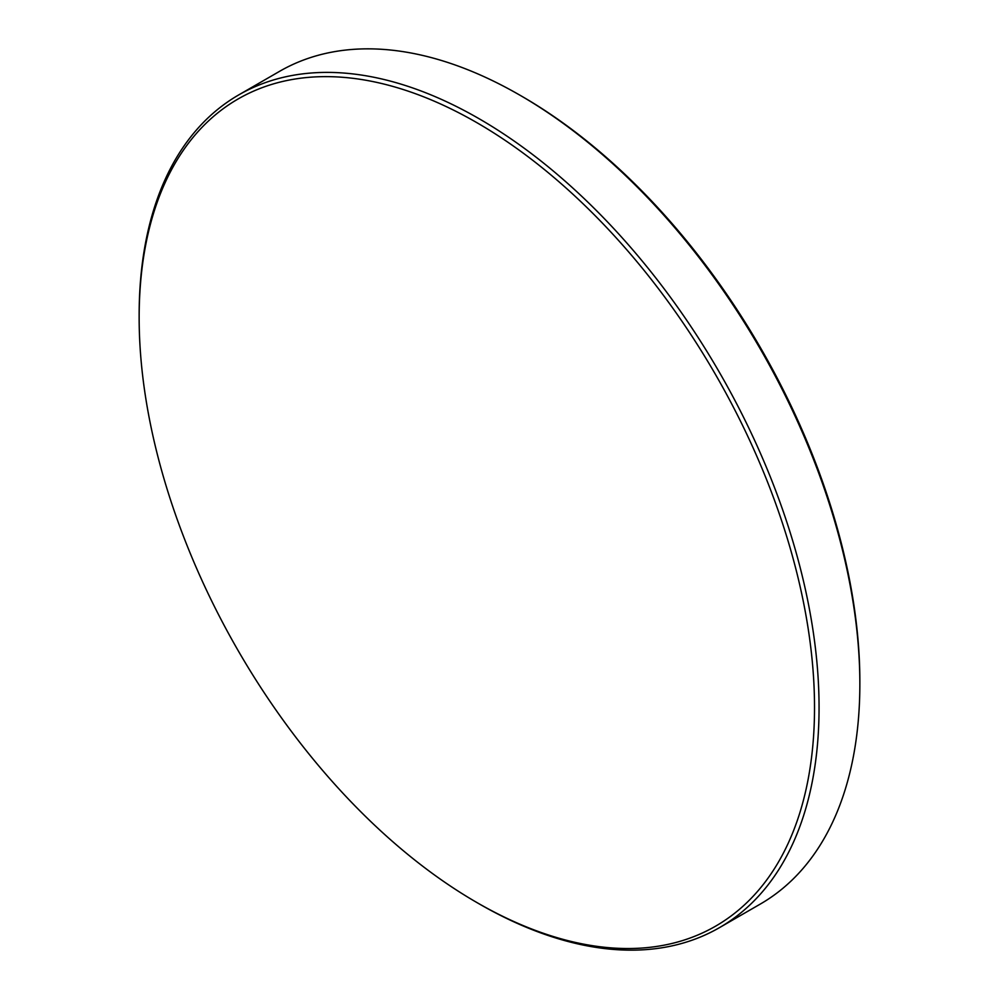 <?xml version="1.0" encoding="UTF-8"?>
<svg xmlns="http://www.w3.org/2000/svg" width="999" height="999" viewBox="0 0 999 999"><rect width="100%" height="100%" fill="white"/><g stroke="black" fill="none" stroke-linecap="round" stroke-linejoin="round"><path stroke-width="1.5" d="M479.095 903.82L476.835 902.509A477.559 275.724 -120 0 0 814.522 707.542A477.559 275.724 -120 0 0 476.835 122.652A477.559 275.724 -120 0 0 139.148 317.62A477.559 275.724 -120 0 0 476.835 902.509L479.108 903.82A480.769 277.572 60 0 1 479.095 903.82L479.095 903.82A480.769 277.572 60 0 0 719.48 927.634L760.276 904.083A480.769 277.572 -120 0 0 859.852 683.99A480.769 277.572 -120 0 0 519.905 95.18A480.769 277.572 -120 0 0 519.892 95.18A480.769 277.572 -120 0 0 279.52 71.366L238.724 94.917A480.769 277.572 60 0 1 479.108 118.731A480.769 277.572 60 0 1 793.181 542.382A480.769 277.572 60 0 1 719.48 927.634M522.165 96.491L519.905 95.18L522.165 96.491A477.559 275.724 60 0 1 859.852 681.38L859.852 683.99M139.148 317.62L139.148 315.01A480.769 277.572 60 0 1 238.724 94.917"/></g></svg>

